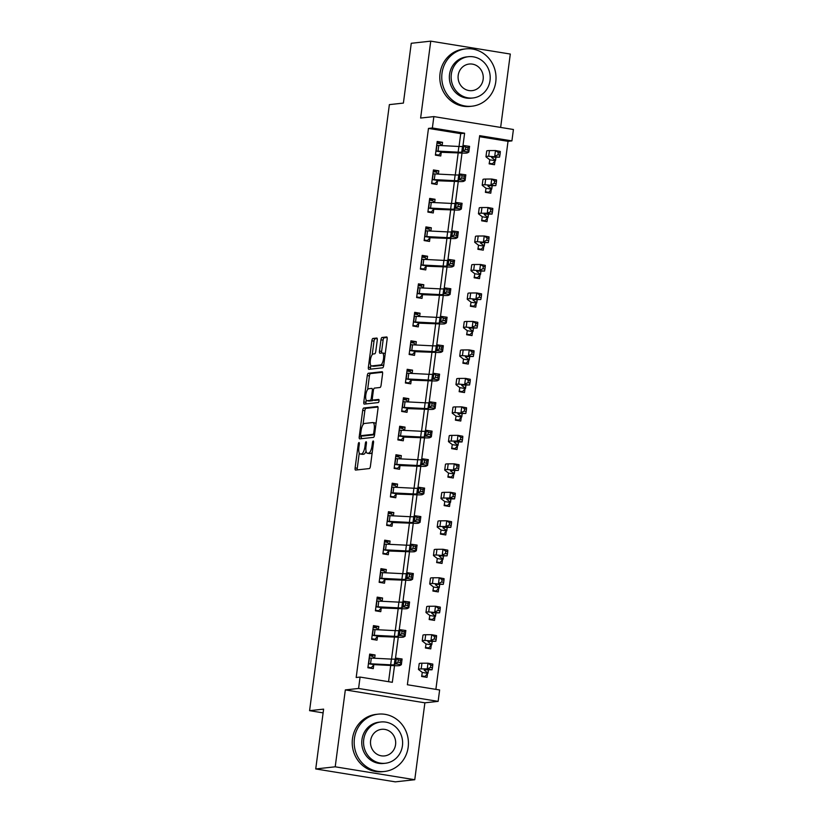 <?xml version="1.0" encoding="UTF-8"?>
<svg xmlns="http://www.w3.org/2000/svg" width="823" height="823" viewBox="0 0 823 823"><rect width="100%" height="100%" fill="white"/><g stroke="black" fill="none" stroke-linecap="round" stroke-linejoin="round"><path stroke-width="1.23" d="M358.993 442.537A1.584 0.525 -80.8 0 0 358.252 444.163L355.114 467.917A2.263 0.741 -80.8 0 0 355.526 470.077A2.263 0.741 -80.8 0 0 355.587 470.077L369.352 468.565A2.263 0.741 -80.8 0 0 370.412 466.25L373.539 442.486A1.584 0.525 -80.8 0 0 373.261 440.974A1.584 0.525 -80.8 0 0 373.21 440.974A1.584 0.525 -80.8 0 0 372.469 442.599L372.068 445.675A7.242 2.387 -80.8 0 1 368.673 453.103L367.531 453.226A7.242 2.387 -80.8 0 1 367.315 453.226A7.242 2.387 -80.8 0 1 366.029 446.333L366.43 443.268A1.584 0.525 -80.8 0 0 366.153 441.756A1.584 0.525 -80.8 0 0 366.101 441.756A1.584 0.525 -80.8 0 0 365.361 443.381L364.959 446.457A7.242 2.387 -80.8 0 1 361.564 453.885L360.423 454.008A7.242 2.387 -80.8 0 1 360.196 453.998A7.242 2.387 -80.8 0 1 358.91 447.115L359.322 444.039A1.584 0.525 -80.8 0 0 359.034 442.537A1.584 0.525 -80.8 0 0 358.993 442.537M377.253 340.197A2.263 0.741 -80.8 0 0 376.841 338.037A2.263 0.741 -80.8 0 0 376.78 338.037L372.912 338.459A2.263 0.741 -80.8 0 0 371.862 340.784L368.385 367.171A2.263 0.741 -80.8 0 0 368.786 369.321A2.263 0.741 -80.8 0 0 368.858 369.321L382.623 367.819A2.263 0.741 -80.8 0 0 383.683 365.494L387.149 339.107A2.263 0.741 -80.8 0 0 386.748 336.957A2.263 0.741 -80.8 0 0 386.687 336.957L382.016 337.471A2.263 0.741 -80.8 0 0 380.956 339.786L379.475 351.082A2.263 0.741 -80.8 0 0 379.876 353.232A2.263 0.741 -80.8 0 0 379.938 353.232L382.253 352.974A6.059 1.996 -80.8 0 1 382.438 352.985A6.059 1.996 -80.8 0 1 383.477 359.013A6.059 1.996 -80.8 0 1 380.679 364.939L371.615 365.937A6.059 1.996 -80.8 0 1 371.43 365.937A6.059 1.996 -80.8 0 1 370.401 359.908A6.059 1.996 -80.8 0 1 373.189 353.972L374.702 353.808A2.263 0.741 -80.8 0 0 375.761 351.483L377.253 340.197M459.028 146.484L460.726 133.645L428.474 128.409L432.363 127.987L433.865 116.599L513.418 129.499L511.916 140.887L479.665 135.661L407.375 684.746L439.626 689.972L438.134 701.371L358.581 688.46L360.073 677.072L392.324 682.308L394.515 665.673L374.115 664.634L371.235 667.731L367.963 667.206M315.734 768.949L335.208 766.81L414.761 779.72L395.287 781.85L315.734 768.949L323.604 709.138L309.582 710.671L389.372 104.624L403.393 103.091L411.263 43.28L430.748 41.15L420.625 118.049L433.865 116.599M414.761 779.72L424.884 702.821L345.331 689.911L335.208 766.81M345.331 689.911L358.581 688.46M428.474 128.409L356.184 677.504L360.073 677.072M363.756 408.013A2.263 0.741 -80.8 0 0 362.696 410.338L359.229 436.725A2.263 0.741 -80.8 0 0 359.63 438.875A2.263 0.741 -80.8 0 0 359.692 438.875L373.467 437.373A2.263 0.741 -80.8 0 0 374.527 435.048L377.994 408.661A2.263 0.741 -80.8 0 0 377.592 406.511A2.263 0.741 -80.8 0 0 377.531 406.511L363.756 408.013L365.906 408.362A2.263 0.741 -80.8 0 0 364.846 410.687L363.005 424.699M363.807 401.953L367.274 375.555A2.263 0.741 -80.8 0 1 368.334 373.241L382.109 371.729A2.263 0.741 -80.8 0 1 382.17 371.729A2.263 0.741 -80.8 0 1 382.572 373.879L381.09 385.174A2.263 0.741 -80.8 0 1 380.031 387.499L374.444 388.106A2.263 0.741 -80.8 0 0 373.385 390.431L372.397 397.921A2.263 0.741 -80.8 0 0 372.798 400.071A2.263 0.741 -80.8 0 0 372.87 400.071L378.683 399.433A1.584 0.525 -80.8 0 1 378.734 399.433A1.584 0.525 -80.8 0 1 379.002 401.017A1.584 0.525 -80.8 0 1 378.271 402.57L364.27 404.103A2.263 0.741 -80.8 0 1 364.208 404.103A2.263 0.741 -80.8 0 1 363.807 401.953L365.957 402.293L366.235 400.163M500.641 127.421L510.301 54.051L430.748 41.15M388.569 681.691L390.709 665.478M391.542 659.12L394.454 637.002M395.287 630.634L398.198 608.526M399.042 602.158L401.953 580.04M402.786 573.672L405.698 551.564M406.541 545.196L409.453 523.089M410.286 516.721L413.197 494.602M414.041 488.234L416.952 466.127M417.786 459.759L420.697 437.641M421.541 431.283L424.452 409.165M425.285 402.797L428.197 380.689M429.04 374.321L431.952 352.203M432.785 345.835L435.696 323.727M436.54 317.359L439.451 295.251M440.284 288.883L443.196 266.765M444.039 260.397L446.94 238.289M447.784 231.921L450.695 209.803M451.529 203.446L454.44 181.327M455.284 174.96L458.195 152.852M374.64 658.256L375.072 654.964L369.692 654.09L367.891 667.762L373.272 668.636L373.755 664.922M378.385 629.77L378.817 626.488L373.447 625.614L371.646 639.286L377.016 640.16L377.51 636.436L374.99 639.255L371.718 638.73M382.139 601.294L382.572 598.002L377.191 597.138L375.391 610.8L380.771 611.674L381.255 607.96L378.734 610.779L375.463 610.244M385.884 572.818L386.316 569.526L380.946 568.652L379.146 582.324L384.516 583.198L385.01 579.485L382.489 582.293L379.218 581.768M389.639 544.332L390.071 541.05L384.691 540.176L382.89 553.848L388.271 554.712L388.754 550.999L386.234 553.817L382.962 553.282M393.384 515.856L393.816 512.564L388.446 511.7L386.645 525.362L392.015 526.236L392.509 522.523L389.989 525.341L386.717 524.807M397.139 487.37L397.571 484.089L392.19 483.214L390.39 496.886L395.77 497.761L396.254 494.037L393.733 496.855L390.462 496.331M400.883 458.895L401.315 455.613L395.945 454.738L394.145 468.41L399.515 469.275L400.009 465.561L397.488 468.38L394.217 467.845M404.628 430.419L405.06 427.127L399.69 426.252L397.89 439.924L403.27 440.799L403.754 437.085L401.233 439.904L397.962 439.369M408.383 401.933L408.815 398.651L403.435 397.776L401.645 411.449L407.015 412.323L407.508 408.599L404.988 411.418L401.717 410.893M412.128 373.457L412.56 370.165L407.19 369.301L405.389 382.973L410.759 383.837L411.253 380.123L408.733 382.942L405.461 382.407M415.882 344.981L416.315 341.689L410.934 340.815L409.134 354.487L414.514 355.361L415.008 351.647L412.477 354.456L409.216 353.931M419.627 316.495L420.059 313.213L414.689 312.339L412.889 326.011L418.259 326.885L418.753 323.161L416.232 325.98L412.961 325.445M423.382 288.019L423.814 284.727L418.434 283.863L416.633 297.525L422.014 298.399L422.497 294.685L419.977 297.504L416.716 296.969M427.127 259.533L427.559 256.251L422.189 255.377L420.388 269.049L425.758 269.923L426.252 266.21L423.732 269.018L420.46 268.493M430.882 231.057L431.314 227.776L425.933 226.901L424.133 240.573L429.513 241.437L429.997 237.724L427.476 240.542L424.205 240.007M434.626 202.581L435.058 199.289L429.688 198.415L427.888 212.087L433.258 212.962L433.752 209.248L431.231 212.067L427.96 211.532M438.381 174.095L438.813 170.814L433.433 169.939L431.633 183.611L437.013 184.486L437.497 180.762L434.976 183.58L431.705 183.056M442.126 145.62L442.558 142.338L437.188 141.463L435.388 155.136L440.758 156L441.251 152.286L438.731 155.105L435.46 154.57M435.871 689.365L508.028 141.319L479.531 136.7M422.312 672.453L427.754 673.337A8.076 0.689 -172.5 0 0 428.022 673.204A8.076 0.689 -172.5 0 0 427.95 673.091L424.287 670.261A11.532 0.988 7.5 0 1 424.184 670.097A11.532 0.988 7.5 0 1 426.005 669.809L432.054 669.788L427.24 668.883L421.191 668.914A17.304 1.481 -172.5 0 0 418.465 669.346A17.304 1.481 -172.5 0 0 418.619 669.583L422.292 672.422L421.643 676.485L427.024 677.36L427.507 673.636L424.987 676.455L422.888 676.681M425.83 663.204L423.392 663.215M426.057 643.977L431.499 644.862A8.076 0.689 -172.5 0 0 431.777 644.718A8.076 0.689 -172.5 0 0 431.705 644.615L428.042 641.786A11.532 0.988 7.5 0 1 427.939 641.621A11.532 0.988 7.5 0 1 429.75 641.333L435.799 641.302L424.946 640.438A17.304 1.481 -172.5 0 0 422.22 640.87A17.304 1.481 -172.5 0 0 422.374 641.107L426.057 643.977L425.398 647.999L430.768 648.874L431.262 645.16L428.742 647.979L426.643 648.205M429.585 634.718L427.147 634.728M429.812 615.491L435.244 616.376A8.076 0.689 -172.5 0 0 435.521 616.242A8.076 0.689 -172.5 0 0 435.449 616.129L431.787 613.3A11.532 0.988 7.5 0 1 431.684 613.145A11.532 0.988 7.5 0 1 433.505 612.857L439.554 612.826L428.69 611.952A17.304 1.481 -172.5 0 0 425.964 612.394A17.304 1.481 -172.5 0 0 426.119 612.631L429.812 615.491L429.143 619.524L434.523 620.398L435.007 616.684L432.486 619.493L430.388 619.729M433.33 606.242L430.892 606.253M433.556 587.005L438.998 587.9A8.076 0.689 -172.5 0 0 439.276 587.766A8.076 0.689 -172.5 0 0 439.204 587.653L435.542 584.824A11.532 0.988 7.5 0 1 435.439 584.659A11.532 0.988 7.5 0 1 437.25 584.371L443.299 584.34L432.445 583.476A17.304 1.481 -172.5 0 0 429.719 583.908A17.304 1.481 -172.5 0 0 429.873 584.145L433.556 587.005L432.898 591.048L438.268 591.912L438.762 588.198L436.241 591.017L434.143 591.243M437.085 577.767L434.647 577.777M437.301 558.539L442.743 559.424A8.076 0.689 -172.5 0 0 443.021 559.28A8.076 0.689 -172.5 0 0 442.949 559.167L439.287 556.338A11.532 0.988 7.5 0 1 439.184 556.183A11.532 0.988 7.5 0 1 441.005 555.895L447.054 555.864L436.19 555A17.304 1.481 -172.5 0 0 433.464 555.432A17.304 1.481 -172.5 0 0 433.618 555.669L437.311 558.529L436.643 562.562L442.023 563.436L442.507 559.722L439.986 562.541L437.887 562.767M440.83 549.28L438.392 549.291M441.056 530.053L446.498 530.938A8.076 0.689 -172.5 0 0 446.776 530.804A8.076 0.689 -172.5 0 0 446.704 530.691L443.031 527.862A11.532 0.988 7.5 0 1 442.928 527.708A11.532 0.988 7.5 0 1 444.749 527.409L450.798 527.389L445.994 526.483L439.945 526.514A17.304 1.481 -172.5 0 0 437.219 526.946A17.304 1.481 -172.5 0 0 437.373 527.193L441.056 530.053L440.398 534.086L445.768 534.96L446.261 531.236L443.741 534.055L441.642 534.292M444.574 520.805L442.146 520.815M444.801 501.567L450.243 502.462A8.076 0.689 -172.5 0 0 450.52 502.328A8.076 0.689 -172.5 0 0 450.448 502.215L446.786 499.386A11.532 0.988 7.5 0 1 446.683 499.222A11.532 0.988 7.5 0 1 448.504 498.933L454.553 498.903L449.739 498.008L443.69 498.038A17.304 1.481 -172.5 0 0 440.963 498.471A17.304 1.481 -172.5 0 0 441.118 498.707L444.801 501.567L444.142 505.61L449.523 506.474L450.006 502.76L447.486 505.579L445.387 505.806M448.329 492.319L445.891 492.329M448.556 473.102L453.998 473.986A8.076 0.689 -172.5 0 0 454.275 473.842A8.076 0.689 -172.5 0 0 454.203 473.729L450.531 470.9A11.532 0.988 7.5 0 1 450.428 470.746A11.532 0.988 7.5 0 1 452.249 470.458L458.298 470.427L447.445 469.552A17.304 1.481 -172.5 0 0 444.718 469.995A17.304 1.481 -172.5 0 0 444.873 470.231L448.556 473.102L447.897 477.124L453.267 477.998L453.761 474.285L451.241 477.093L449.142 477.33M452.074 463.843L449.636 463.853M452.3 444.615L457.742 445.5A8.076 0.689 -172.5 0 0 458.02 445.366A8.076 0.689 -172.5 0 0 457.948 445.253L454.286 442.424A11.532 0.988 7.5 0 1 454.183 442.27A11.532 0.988 7.5 0 1 456.004 441.972L462.042 441.951L457.238 441.046L451.189 441.077A17.304 1.481 -172.5 0 0 448.463 441.509A17.304 1.481 -172.5 0 0 448.617 441.745L452.3 444.615L451.642 448.648L457.022 449.523L457.506 445.799L454.985 448.617L452.887 448.844M455.829 435.367L453.391 435.377M456.055 416.129L461.497 417.024A8.076 0.689 -172.5 0 0 461.775 416.88A8.076 0.689 -172.5 0 0 461.703 416.777L458.03 413.948A11.532 0.988 7.5 0 1 457.927 413.784A11.532 0.988 7.5 0 1 459.748 413.496L465.797 413.465L454.944 412.601A17.304 1.481 -172.5 0 0 452.218 413.033A17.304 1.481 -172.5 0 0 452.372 413.269L456.055 416.129L455.397 420.162L460.767 421.037L461.261 417.323L458.74 420.142L456.631 420.368M459.573 406.881L457.135 406.891M459.8 387.664L465.242 388.538A8.076 0.689 -172.5 0 0 465.52 388.405A8.076 0.689 -172.5 0 0 465.448 388.291L461.785 385.462A11.532 0.988 7.5 0 1 461.682 385.308A11.532 0.988 7.5 0 1 463.493 385.02L469.542 384.989L458.689 384.115A17.304 1.481 -172.5 0 0 455.963 384.557A17.304 1.481 -172.5 0 0 456.117 384.794L459.8 387.664L459.141 391.686L464.511 392.561L465.005 388.847L462.485 391.655L460.386 391.892M463.328 378.405L460.89 378.415M463.555 359.178L468.997 360.062A8.076 0.689 -172.5 0 0 469.264 359.929A8.076 0.689 -172.5 0 0 469.192 359.816L465.53 356.987A11.532 0.988 7.5 0 1 465.427 356.822A11.532 0.988 7.5 0 1 467.248 356.534L473.297 356.503L462.444 355.639A17.304 1.481 -172.5 0 0 459.707 356.071A17.304 1.481 -172.5 0 0 459.872 356.308L463.555 359.178L462.886 363.21L468.266 364.085L468.76 360.361L466.23 363.18L464.131 363.406M467.073 349.929L464.635 349.94M467.299 330.692L472.741 331.587A8.076 0.689 -172.5 0 0 473.019 331.443A8.076 0.689 -172.5 0 0 472.947 331.34L469.285 328.5A11.532 0.988 7.5 0 1 469.182 328.346A11.532 0.988 7.5 0 1 470.993 328.058L477.042 328.027L466.188 327.163A17.304 1.481 -172.5 0 0 463.462 327.595A17.304 1.481 -172.5 0 0 463.616 327.832L467.299 330.692L466.641 334.724L472.011 335.599L472.505 331.885L469.984 334.704L467.886 334.93M470.828 321.443L468.39 321.454M471.044 302.226L476.496 303.101A8.076 0.689 -172.5 0 0 476.764 302.967A8.076 0.689 -172.5 0 0 476.692 302.854L473.03 300.025A11.532 0.988 7.5 0 1 472.927 299.87A11.532 0.988 7.5 0 1 474.748 299.572L480.797 299.551L469.933 298.677A17.304 1.481 -172.5 0 0 467.207 299.119A17.304 1.481 -172.5 0 0 467.361 299.356L471.054 302.216L470.386 306.249L475.766 307.123L476.25 303.399L473.729 306.218L471.63 306.454M474.573 292.967L472.135 292.978M474.799 273.73L480.241 274.625A8.076 0.689 -172.5 0 0 480.519 274.491A8.076 0.689 -172.5 0 0 480.447 274.378L476.784 271.549A11.532 0.988 7.5 0 1 476.682 271.384A11.532 0.988 7.5 0 1 478.492 271.096L484.541 271.065L473.688 270.201A17.304 1.481 -172.5 0 0 470.962 270.633A17.304 1.481 -172.5 0 0 471.116 270.87L474.799 273.73L474.141 277.773L479.511 278.637L480.004 274.923L477.484 277.742L475.385 277.968M478.328 264.481L475.889 264.502M478.544 245.264L483.986 246.149A8.076 0.689 -172.5 0 0 484.263 246.005A8.076 0.689 -172.5 0 0 484.191 245.892L480.529 243.063A11.532 0.988 7.5 0 1 480.426 242.908A11.532 0.988 7.5 0 1 482.247 242.62L488.296 242.59L477.433 241.715A17.304 1.481 -172.5 0 0 474.706 242.157A17.304 1.481 -172.5 0 0 474.861 242.394L478.554 245.254L477.885 249.287L483.266 250.161L483.749 246.447L481.229 249.266L479.13 249.492M482.072 236.006L479.634 236.016M482.299 216.778L487.741 217.663A8.076 0.689 -172.5 0 0 488.018 217.529A8.076 0.689 -172.5 0 0 487.946 217.416L484.284 214.587A11.532 0.988 7.5 0 1 484.181 214.433A11.532 0.988 7.5 0 1 485.992 214.134L492.041 214.114L487.237 213.208L481.188 213.239A17.304 1.481 -172.5 0 0 478.461 213.671A17.304 1.481 -172.5 0 0 478.616 213.918L482.278 216.747L481.64 220.811L487.01 221.685L487.504 217.961L484.984 220.78L482.885 221.017M485.827 207.53L483.389 207.54M486.054 188.292L491.485 189.187A8.076 0.689 -172.5 0 0 491.763 189.043A8.076 0.689 -172.5 0 0 491.691 188.94L488.029 186.111A11.532 0.988 7.5 0 1 487.926 185.947A11.532 0.988 7.5 0 1 489.747 185.659L495.796 185.628L484.932 184.763A17.304 1.481 -172.5 0 0 482.206 185.196A17.304 1.481 -172.5 0 0 482.36 185.432L486.054 188.292L485.385 192.335L490.765 193.199L491.249 189.485L488.728 192.304L486.63 192.531M489.572 179.044L487.134 179.054M489.798 159.816L495.24 160.701A8.076 0.689 -172.5 0 0 495.518 160.567A8.076 0.689 -172.5 0 0 495.446 160.454L491.773 157.625A11.532 0.988 7.5 0 1 491.67 157.471A11.532 0.988 7.5 0 1 493.491 157.183L499.54 157.152L488.687 156.277A17.304 1.481 -172.5 0 0 485.961 156.72A17.304 1.481 -172.5 0 0 486.115 156.956L489.798 159.816L489.14 163.849L494.51 164.723L495.004 161.01L492.483 163.818L490.385 164.055M493.327 150.568L490.889 150.578M309.582 710.671L323.11 712.872M508.028 141.319L511.916 140.887M424.884 702.821L438.134 701.371M462.917 146.113L464.614 133.213L432.363 127.987M395.431 658.75L398.27 637.197L377.51 636.436M399.176 630.274L402.015 608.722L381.255 607.96M402.931 601.788L405.77 580.236M406.675 573.312L409.515 551.76L388.754 550.999M410.43 544.826L413.269 523.274L392.509 522.523M414.175 516.35L417.014 494.798L396.254 494.037M417.93 487.874L420.769 466.322L400.009 465.561M421.674 459.388L424.514 437.836L403.754 437.085M425.429 430.913L428.258 409.36L407.508 408.599M429.174 402.437L432.013 380.884L411.253 380.123M432.929 373.951L435.758 352.398L415.008 351.647M436.674 345.475L439.513 323.923L418.753 323.161M440.418 316.989L443.258 295.436L422.497 294.685M444.173 288.513L447.012 266.961L426.252 266.21M447.918 260.037L450.757 238.485L429.997 237.724M451.673 231.551L454.512 209.999L433.752 209.248M455.417 203.075L458.257 181.523L437.497 180.762M459.172 174.599L462.012 153.047L441.251 152.286M460.726 133.645L464.614 133.213M375.072 654.964L369.496 655.571M378.817 626.488L373.251 627.095M382.572 598.002L376.996 598.619M386.316 569.526L380.751 570.133M390.071 541.05L384.495 541.657M393.816 512.564L388.25 513.182M397.571 484.089L391.995 484.696M401.315 455.613L395.75 456.22M405.06 427.127L399.494 427.744M408.815 398.651L403.239 399.258M412.56 370.165L406.994 370.782M416.315 341.689L410.739 342.296M420.059 313.213L414.494 313.82M423.814 284.727L418.238 285.344M427.559 256.251L421.993 256.858M431.314 227.776L425.738 228.383M435.058 199.289L429.493 199.907M438.813 170.814L433.237 171.421M442.558 142.338L436.992 142.945M362.141 454.286A7.242 2.387 -80.8 0 0 362.346 454.347A7.242 2.387 -80.8 0 0 362.573 454.358L360.423 454.008M366.04 451.169A7.242 2.387 -80.8 0 1 363.715 454.224L362.573 454.358M369.26 453.504A7.242 2.387 -80.8 0 0 369.465 453.566A7.242 2.387 -80.8 0 0 369.681 453.576L367.531 453.226M372.263 452.239A7.242 2.387 -80.8 0 1 370.823 453.452L369.681 453.576M359.27 453.072L357.264 468.266A2.263 0.741 -80.8 0 0 357.295 469.882M377.963 407.046L365.906 408.362M361.554 435.758L361.379 437.075A2.263 0.741 -80.8 0 0 361.41 438.69M360.618 434.143A1.584 0.525 -80.8 0 0 360.906 435.655A1.584 0.525 -80.8 0 0 360.947 435.655L373.035 434.328A1.584 0.525 -80.8 0 0 373.776 432.703L374.198 429.462A7.242 2.387 -80.8 0 0 372.912 422.58A7.242 2.387 -80.8 0 0 372.696 422.569L364.435 423.475A7.242 2.387 -80.8 0 0 361.05 430.902L360.618 434.143M363.005 435.984A1.584 0.525 -80.8 0 0 363.056 436.005A1.584 0.525 -80.8 0 0 363.097 436.005L360.947 435.655M374.558 434.75L363.097 436.005M375.998 423.855A7.242 2.387 -80.8 0 0 375.062 422.929L372.912 422.58M367.644 389.495L369.424 375.905L367.274 375.555M382.541 372.263L370.484 373.591A2.263 0.741 -80.8 0 0 369.424 375.905M374.887 400.4A2.263 0.741 -80.8 0 0 374.949 400.42A2.263 0.741 -80.8 0 0 375.021 400.42L379.022 399.988M368.653 388.744A6.059 1.996 -80.8 0 0 365.854 394.68A6.059 1.996 -80.8 0 0 366.893 400.708A6.059 1.996 -80.8 0 0 367.079 400.708L370.268 400.359A2.263 0.741 -80.8 0 0 371.327 398.034L372.315 390.544A2.263 0.741 -80.8 0 0 371.914 388.394A2.263 0.741 -80.8 0 0 371.842 388.394L368.653 388.744M368.869 400.996A6.059 1.996 -80.8 0 0 369.043 401.048A6.059 1.996 -80.8 0 0 369.229 401.058L367.079 400.708M372.994 400.101A2.263 0.741 -80.8 0 1 372.418 400.708L369.229 401.058M365.957 402.293A2.263 0.741 -80.8 0 0 365.988 403.918M373.416 366.225A6.059 1.996 -80.8 0 0 373.58 366.286A6.059 1.996 -80.8 0 0 373.765 366.286L371.615 365.937M383.796 364.599A6.059 1.996 -80.8 0 1 382.829 365.289L373.765 366.286M385.215 353.828A6.059 1.996 -80.8 0 0 384.588 353.334A6.059 1.996 -80.8 0 0 384.403 353.324M387.119 337.492L384.166 337.811A2.263 0.741 -80.8 0 0 383.106 340.136L381.625 351.431A2.263 0.741 -80.8 0 0 381.656 353.046M370.803 365.443L370.535 367.521A2.263 0.741 -80.8 0 0 370.566 369.136M377.222 338.572L375.062 338.809A2.263 0.741 -80.8 0 0 374.012 341.134L372.222 354.662M421.726 675.93L424.987 676.455M430.522 667.443L432.445 667.803L432.744 665.519L430.82 665.159L430.522 667.443L427.24 668.883L427.991 663.194L421.942 663.215A17.304 1.481 -172.5 0 0 419.216 663.657L418.465 669.346M430.82 665.159L427.991 663.194L432.805 664.089L432.744 665.519M432.445 667.803L432.054 669.788M374.228 658.235L372.737 656.343L369.465 655.818M369.136 667.967L371.235 667.731M371.296 658.081L370.545 663.78A8.076 0.689 7.5 0 0 368.673 663.76L369.424 658.061A8.076 0.689 7.5 0 1 371.296 658.081L391.409 659.11A11.532 0.988 -172.5 0 0 395.04 658.976L396.419 658.184L402.087 658.986L401.346 664.686L399.968 665.468A17.304 1.481 7.5 0 1 394.515 665.673M370.545 663.78L390.658 664.809A11.532 0.988 -172.5 0 0 394.289 664.665L395.668 663.883L396.419 658.184L398.26 659.923L397.962 662.206L400.235 662.525L400.534 660.252L398.26 659.923M368.673 663.76L374.115 664.634M400.235 662.525L401.346 664.686L395.668 663.883L397.962 662.206M400.534 660.252L402.087 658.986M425.47 647.444L428.742 647.979M434.266 638.957L436.19 639.317L436.488 637.043L434.565 636.683L434.266 638.957L430.995 640.407L431.746 634.708L425.697 634.739A17.304 1.481 -172.5 0 0 422.971 635.171L422.22 640.87M434.565 636.683L431.746 634.708L436.55 635.613L436.488 637.043M436.19 639.317L435.799 641.302M429.215 618.968L432.486 619.493M438.021 610.481L439.945 610.841L440.243 608.557L438.32 608.197L438.021 610.481L434.739 611.931L435.49 606.232L429.441 606.263A17.304 1.481 -172.5 0 0 426.715 606.695L425.964 612.394M438.32 608.197L435.49 606.232L440.305 607.127L440.243 608.557M439.945 610.841L439.554 612.826M432.97 590.482L436.241 591.017M441.766 582.005L443.69 582.355L443.988 580.081L442.064 579.721L441.766 582.005L438.494 583.445L439.245 577.756L433.196 577.777A17.304 1.481 -172.5 0 0 430.47 578.219L429.719 583.908M442.064 579.721L439.245 577.756L444.05 578.651L443.988 580.081M443.69 582.355L443.299 584.34M377.973 629.749L376.492 627.867L373.22 627.332M372.891 639.481L374.99 639.255M375.041 629.605L374.29 635.294A8.076 0.689 7.5 0 0 372.428 635.274L373.179 629.585A8.076 0.689 7.5 0 1 375.041 629.605L395.153 630.634A11.532 0.988 -172.5 0 0 398.785 630.49L400.163 629.708L405.842 630.511L405.091 636.2L403.712 636.992A17.304 1.481 7.5 0 1 398.26 637.197M374.29 635.294L394.402 636.323A11.532 0.988 -172.5 0 0 398.044 636.189L399.412 635.397L400.163 629.708L402.015 631.447L401.706 633.72L403.98 634.049L404.278 631.766L402.015 631.447M372.428 635.274L377.87 636.158M403.98 634.049L405.091 636.2L399.412 635.397L401.706 633.72M404.278 631.766L405.842 630.511M381.728 601.274L380.236 599.381L376.965 598.856M376.636 611.005L378.734 610.779M378.796 601.119L378.045 606.818A8.076 0.689 7.5 0 0 376.173 606.798L376.924 601.099A8.076 0.689 7.5 0 1 378.796 601.119L398.908 602.148A11.532 0.988 -172.5 0 0 402.54 602.014L403.918 601.222L409.587 602.025L408.836 607.724L407.457 608.506A17.304 1.481 7.5 0 1 402.015 608.722M378.045 606.818L398.157 607.847A11.532 0.988 -172.5 0 0 401.789 607.703L403.167 606.921L403.918 601.222L405.76 602.971L405.461 605.244L407.724 605.563L408.033 603.29L405.76 602.971M376.173 606.798L381.615 607.683M407.724 605.563L408.836 607.724L403.167 606.921L405.461 605.244M408.033 603.29L409.587 602.025M385.473 572.787L383.991 570.905L380.72 570.37M380.391 582.53L382.489 582.293M382.541 572.643L381.79 578.343A8.076 0.689 7.5 0 0 379.928 578.322L380.668 572.623A8.076 0.689 7.5 0 1 382.541 572.643L402.653 573.672A11.532 0.988 -172.5 0 0 406.284 573.528L407.663 572.746L413.341 573.549L412.59 579.248L411.212 580.03A17.304 1.481 7.5 0 1 405.76 580.236L385.01 579.485M381.79 578.343L401.902 579.361A11.532 0.988 -172.5 0 0 405.533 579.227L406.912 578.446L407.663 572.746L409.515 574.485L409.206 576.769L411.479 577.088L411.778 574.804L409.515 574.485M379.928 578.322L385.37 579.197M411.479 577.088L412.59 579.248L406.912 578.446L409.206 576.769M411.778 574.804L413.341 573.549M436.715 562.006L439.986 562.541M445.521 553.519L447.445 553.879L447.743 551.605L445.819 551.245L445.521 553.519L442.239 554.969L442.99 549.27L436.941 549.301A17.304 1.481 -172.5 0 0 434.215 549.733L433.464 555.432M445.819 551.245L442.99 549.27L447.805 550.165L447.743 551.605M447.445 553.879L447.054 555.864M389.228 544.312L387.736 542.429L384.464 541.894M384.135 554.044L386.234 553.817M386.296 544.168L385.545 549.857A8.076 0.689 7.5 0 0 383.672 549.836L384.423 544.137A8.076 0.689 7.5 0 1 386.296 544.168L406.408 545.186A11.532 0.988 -172.5 0 0 410.039 545.052L411.418 544.27L417.086 545.073L416.335 550.762L414.957 551.554A17.304 1.481 7.5 0 1 409.515 551.76M385.545 549.857L405.657 550.885A11.532 0.988 -172.5 0 0 409.288 550.752L410.667 549.959L411.418 544.27L413.259 546.009L412.961 548.283L415.224 548.612L415.533 546.328L413.259 546.009M383.672 549.836L389.114 550.721M415.224 548.612L416.335 550.762L410.667 549.959L412.961 548.283M415.533 546.328L417.086 545.073M354.425 738.457A28.836 27.118 83.7 0 0 384.434 771.48A28.836 27.118 83.7 0 0 408.177 747.181A28.836 27.118 83.7 0 0 378.158 714.158A28.836 27.118 83.7 0 0 354.425 738.457M378.158 714.158L376.214 714.374A28.836 27.118 83.7 0 0 352.47 738.673A28.836 27.118 83.7 0 0 382.489 771.696L384.434 771.48M385.349 763.26L383.559 763.456A20.76 19.526 -96.3 0 1 361.945 739.682A20.76 19.526 -96.3 0 1 379.033 722.183L380.833 721.987A20.76 19.526 83.7 0 0 363.735 739.486A20.76 19.526 83.7 0 0 385.349 763.26A20.76 19.526 83.7 0 0 402.437 745.761A20.76 19.526 83.7 0 0 380.833 721.987M395.565 744.64A13.374 12.582 83.7 0 0 381.635 729.322A13.374 12.582 83.7 0 0 370.617 740.597A13.374 12.582 83.7 0 0 384.547 755.915A13.374 12.582 83.7 0 0 395.565 744.64M442.013 73.175A28.836 27.118 83.7 0 0 472.021 106.198A28.836 27.118 83.7 0 0 495.765 81.899A28.836 27.118 83.7 0 0 465.746 48.876A28.836 27.118 83.7 0 0 442.013 73.175M465.746 48.876L463.791 49.092A28.836 27.118 83.7 0 0 440.058 73.391A28.836 27.118 83.7 0 0 470.077 106.404L472.021 106.198M472.937 97.978L471.147 98.174A20.76 19.526 -96.3 0 1 449.533 74.399A20.76 19.526 -96.3 0 1 466.62 56.9L468.41 56.705A20.76 19.526 83.7 0 0 451.323 74.204A20.76 19.526 83.7 0 0 472.937 97.978A20.76 19.526 83.7 0 0 490.024 80.479A20.76 19.526 83.7 0 0 468.41 56.705M483.142 79.358A13.374 12.582 83.7 0 0 469.223 64.04A13.374 12.582 83.7 0 0 458.205 75.315A13.374 12.582 83.7 0 0 472.135 90.633A13.374 12.582 83.7 0 0 483.142 79.358M440.47 533.53L443.741 534.055M449.265 525.043L451.189 525.403L451.488 523.119L449.564 522.759L449.265 525.043L445.994 526.483L446.745 520.794L440.696 520.825A17.304 1.481 -172.5 0 0 437.97 521.257L437.219 526.946M449.564 522.759L446.745 520.794L451.549 521.689L451.488 523.119M451.189 525.403L450.798 527.389M444.214 505.044L447.486 505.579M453.02 496.557L454.944 496.917L455.242 494.644L453.319 494.284L453.02 496.557L449.739 498.008L450.49 492.308L444.441 492.339A17.304 1.481 -172.5 0 0 441.714 492.771L440.963 498.471M453.319 494.284L450.49 492.308L455.294 493.214L455.242 494.644M454.944 496.917L454.553 498.903M447.969 476.568L451.241 477.093M456.765 468.081L458.689 468.441L458.987 466.157L457.063 465.808L456.765 468.081L453.494 469.532L454.245 463.833L448.196 463.863A17.304 1.481 -172.5 0 0 445.469 464.295L444.718 469.995M457.063 465.808L454.245 463.833L459.049 464.728L458.987 466.157M458.689 468.441L458.298 470.427M451.714 448.093L454.985 448.617M460.52 439.605L462.444 439.966L462.742 437.682L460.818 437.322L460.52 439.605L457.238 441.046L457.989 435.357L451.94 435.377A17.304 1.481 -172.5 0 0 449.214 435.82L448.463 441.509M460.818 437.322L457.989 435.357L462.793 436.252L462.742 437.682M462.444 439.966L462.042 441.951M455.469 419.607L458.74 420.142M464.265 411.119L466.188 411.479L466.487 409.206L464.563 408.846L464.265 411.119L460.993 412.57L461.734 406.871L455.685 406.901A17.304 1.481 -172.5 0 0 452.959 407.334L452.218 413.033M464.563 408.846L461.734 406.871L466.548 407.776L466.487 409.206M466.188 411.479L465.797 413.465M392.972 515.836L391.481 513.943L388.219 513.418M387.89 525.568L389.989 525.341M390.04 515.682L389.289 521.381A8.076 0.689 7.5 0 0 387.427 521.36L388.168 515.661A8.076 0.689 7.5 0 1 390.04 515.682L410.152 516.71A11.532 0.988 -172.5 0 0 413.784 516.577L415.162 515.784L420.841 516.587L420.09 522.286L418.712 523.068A17.304 1.481 7.5 0 1 413.259 523.274M389.289 521.381L409.401 522.41A11.532 0.988 -172.5 0 0 413.033 522.266L414.411 521.484L415.162 515.784L417.004 517.523L416.705 519.807L418.979 520.126L419.277 517.852L417.004 517.523M387.427 521.36L392.869 522.245M418.979 520.126L420.09 522.286L414.411 521.484L416.705 519.807M419.277 517.852L420.841 516.587M396.717 487.35L395.235 485.467L391.964 484.932M391.635 497.092L393.733 496.855M393.795 487.206L393.044 492.895A8.076 0.689 7.5 0 0 391.172 492.874L391.923 487.185A8.076 0.689 7.5 0 1 393.795 487.206L413.907 488.234A11.532 0.988 -172.5 0 0 417.539 488.09L418.917 487.309L424.586 488.111L423.835 493.81L422.456 494.592A17.304 1.481 7.5 0 1 417.014 494.798M393.044 492.895L413.156 493.923A11.532 0.988 -172.5 0 0 416.788 493.79L418.166 493.008L418.917 487.309L420.759 489.047L420.46 491.331L422.724 491.65L423.022 489.366L420.759 489.047M391.172 492.874L396.614 493.759M422.724 491.65L423.835 493.81L418.166 493.008L420.46 491.331M423.022 489.366L424.586 488.111M400.472 458.874L398.98 456.991L395.719 456.456M395.39 468.606L397.488 468.38M397.54 458.72L396.789 464.419A8.076 0.689 7.5 0 0 394.917 464.398L395.668 458.699A8.076 0.689 7.5 0 1 397.54 458.72L417.652 459.748A11.532 0.988 -172.5 0 0 421.283 459.615L422.662 458.833L428.341 459.635L427.59 465.324L426.211 466.116A17.304 1.481 7.5 0 1 420.759 466.322M396.789 464.419L416.901 465.448A11.532 0.988 -172.5 0 0 420.532 465.314L421.911 464.522L422.662 458.833L424.503 460.571L424.205 462.845L426.479 463.164L426.777 460.89L424.503 460.571M394.917 464.398L400.369 465.283M426.479 463.164L427.59 465.324L421.911 464.522L424.205 462.845M426.777 460.89L428.341 459.635M404.216 430.398L402.735 428.505L399.464 427.981M399.134 440.13L401.233 439.904M401.285 430.244L400.544 435.943A8.076 0.689 7.5 0 0 398.671 435.923L399.422 430.223A8.076 0.689 7.5 0 1 401.285 430.244L421.407 431.273A11.532 0.988 -172.5 0 0 425.038 431.139L426.417 430.347L432.085 431.149L431.334 436.848L429.956 437.63A17.304 1.481 7.5 0 1 424.514 437.836M400.544 435.943L420.656 436.972A11.532 0.988 -172.5 0 0 424.287 436.828L425.666 436.046L426.417 430.347L428.258 432.085L427.96 434.369L430.223 434.688L430.522 432.414L428.258 432.085M398.671 435.923L404.114 436.797M430.223 434.688L431.334 436.848L425.666 436.046L427.96 434.369M430.522 432.414L432.085 431.149M407.971 401.912L406.48 400.029L403.208 399.494M402.879 411.654L404.988 411.418M405.039 401.768L404.288 407.457A8.076 0.689 7.5 0 0 402.416 407.436L403.167 401.747A8.076 0.689 7.5 0 1 405.039 401.768L425.152 402.797A11.532 0.988 -172.5 0 0 428.783 402.653L430.162 401.871L435.84 402.673L435.089 408.373L433.711 409.154A17.304 1.481 7.5 0 1 428.258 409.36M404.288 407.457L424.401 408.486A11.532 0.988 -172.5 0 0 428.032 408.352L429.411 407.56L430.162 401.871L432.003 403.609L431.705 405.883L433.978 406.212L434.277 403.928L432.003 403.609M402.416 407.436L407.869 408.321M433.978 406.212L435.089 408.373L429.411 407.56L431.705 405.883M434.277 403.928L435.84 402.673M459.213 391.131L462.485 391.655M468.009 382.644L469.933 383.004L470.242 380.72L468.318 380.36L468.009 382.644L464.738 384.094L465.489 378.395L459.44 378.426A17.304 1.481 -172.5 0 0 456.714 378.858L455.963 384.557M468.318 380.36L465.489 378.395L470.293 379.29L470.242 380.72M469.933 383.004L469.542 384.989M411.716 373.436L410.235 371.543L406.963 371.019M406.634 383.168L408.733 382.942M408.784 373.282L408.043 378.981A8.076 0.689 7.5 0 0 406.171 378.961L406.922 373.261A8.076 0.689 7.5 0 1 408.784 373.282L428.906 374.311A11.532 0.988 -172.5 0 0 432.538 374.177L433.916 373.385L439.585 374.187L438.834 379.887L437.455 380.679A17.304 1.481 7.5 0 1 432.013 380.884M408.043 378.981L428.155 380.01A11.532 0.988 -172.5 0 0 431.787 379.876L433.165 379.084L433.916 373.385L435.758 375.134L435.46 377.407L437.723 377.726L438.021 375.453L435.758 375.134M406.171 378.961L411.613 379.845M437.723 377.726L438.834 379.887L433.165 379.084L435.46 377.407M438.021 375.453L439.585 374.187M462.968 362.645L466.23 363.18M471.764 354.168L473.688 354.518L473.986 352.244L472.063 351.884L471.764 354.168L468.482 355.608L469.233 349.919L463.184 349.94A17.304 1.481 -172.5 0 0 460.458 350.382L459.707 356.071M472.063 351.884L469.233 349.919L474.048 350.814L473.986 352.244M473.688 354.518L473.297 356.503M415.471 344.96L413.979 343.068L410.708 342.533M410.379 354.692L412.477 354.456M412.539 344.806L411.788 350.505A8.076 0.689 7.5 0 0 409.916 350.485L410.667 344.786A8.076 0.689 7.5 0 1 412.539 344.806L432.651 345.835A11.532 0.988 -172.5 0 0 436.283 345.691L437.661 344.909L443.34 345.711L442.589 351.411L441.21 352.193A17.304 1.481 7.5 0 1 435.758 352.398M411.788 350.505L431.9 351.534A11.532 0.988 -172.5 0 0 435.532 351.39L436.91 350.608L437.661 344.909L439.503 346.648L439.204 348.931L441.478 349.25L441.776 346.967L439.503 346.648M409.916 350.485L415.358 351.359M441.478 349.25L442.589 351.411L436.91 350.608L439.204 348.931M441.776 346.967L443.34 345.711M466.713 334.169L469.984 334.704M475.509 325.682L477.433 326.042L477.741 323.768L475.817 323.408L475.509 325.682L472.237 327.132L472.988 321.433L466.939 321.464A17.304 1.481 -172.5 0 0 464.213 321.896L463.462 327.595M475.817 323.408L472.988 321.433L477.793 322.328L477.741 323.768M477.433 326.042L477.042 328.027M419.216 316.474L417.734 314.592L414.463 314.057M414.134 326.206L416.232 325.98M416.284 316.33L415.533 322.019A8.076 0.689 7.5 0 0 413.671 321.999L414.422 316.31A8.076 0.689 7.5 0 1 416.284 316.33L436.396 317.349A11.532 0.988 -172.5 0 0 440.038 317.215L441.406 316.433L447.084 317.236L446.333 322.925L444.955 323.717A17.304 1.481 7.5 0 1 439.513 323.923M415.533 322.019L435.655 323.048A11.532 0.988 -172.5 0 0 439.287 322.914L440.665 322.122L441.406 316.433L443.258 318.172L442.959 320.445L445.222 320.775L445.521 318.491L443.258 318.172M413.671 321.999L419.113 322.883M445.222 320.775L446.333 322.925L440.665 322.122L442.959 320.445M445.521 318.491L447.084 317.236M470.468 305.693L473.729 306.218M479.264 297.206L481.188 297.566L481.486 295.282L479.562 294.922L479.264 297.206L475.982 298.656L476.733 292.957L470.684 292.988A17.304 1.481 -172.5 0 0 467.958 293.42L467.207 299.119M479.562 294.922L476.733 292.957L481.548 293.852L481.486 295.282M481.188 297.566L480.797 299.551M422.971 287.999L421.479 286.106L418.207 285.581M417.878 297.731L419.977 297.504M420.039 287.844L419.288 293.544A8.076 0.689 7.5 0 0 417.415 293.523L418.166 287.824A8.076 0.689 7.5 0 1 420.039 287.844L440.151 288.873A11.532 0.988 -172.5 0 0 443.782 288.739L445.161 287.947L450.829 288.75L450.088 294.449L448.71 295.231A17.304 1.481 7.5 0 1 443.258 295.436M419.288 293.544L439.4 294.572A11.532 0.988 -172.5 0 0 443.031 294.428L444.41 293.646L445.161 287.947L447.002 289.696L446.704 291.97L448.977 292.288L449.276 290.015L447.002 289.696M417.415 293.523L422.857 294.408M448.977 292.288L450.088 294.449L444.41 293.646L446.704 291.97M449.276 290.015L450.829 288.75M474.213 277.207L477.484 277.742M483.008 268.72L484.932 269.08L485.231 266.806L483.307 266.446L483.008 268.72L479.737 270.17L480.488 264.471L474.439 264.502A17.304 1.481 -172.5 0 0 471.713 264.934L470.962 270.633M483.307 266.446L480.488 264.471L485.292 265.376L485.231 266.806M484.932 269.08L484.541 271.065M426.715 259.512L425.234 257.63L421.962 257.095M421.633 269.255L423.732 269.018M423.783 259.368L423.032 265.068A8.076 0.689 7.5 0 0 421.17 265.037L421.921 259.348A8.076 0.689 7.5 0 1 423.783 259.368L443.895 260.397A11.532 0.988 -172.5 0 0 447.527 260.253L448.905 259.471L454.584 260.274L453.833 265.973L452.455 266.755A17.304 1.481 7.5 0 1 447.002 266.961M423.032 265.068L443.144 266.086A11.532 0.988 -172.5 0 0 446.786 265.952L448.154 265.171L448.905 259.471L450.757 261.21L450.448 263.494L452.722 263.813L453.02 261.529L450.757 261.21M421.17 265.037L426.612 265.922M452.722 263.813L453.833 265.973L448.154 265.171L450.448 263.494M453.02 261.529L454.584 260.274M477.957 248.731L481.229 249.266M486.763 240.244L488.687 240.604L488.985 238.331L487.062 237.97L486.763 240.244L483.482 241.695L484.233 235.995L478.184 236.026A17.304 1.481 -172.5 0 0 475.457 236.458L474.706 242.157M487.062 237.97L484.233 235.995L489.047 236.89L488.985 238.331M488.687 240.604L488.296 242.59M430.47 231.037L428.978 229.154L425.707 228.619M425.378 240.769L427.476 240.542M427.538 230.882L426.787 236.582A8.076 0.689 7.5 0 0 424.915 236.561L425.666 230.862A8.076 0.689 7.5 0 1 427.538 230.882L447.65 231.911A11.532 0.988 -172.5 0 0 451.282 231.777L452.66 230.996L458.329 231.798L457.578 237.487L456.209 238.279A17.304 1.481 7.5 0 1 450.757 238.485M426.787 236.582L446.899 237.61A11.532 0.988 -172.5 0 0 450.531 237.477L451.909 236.685L452.66 230.996L454.502 232.734L454.203 235.008L456.477 235.327L456.775 233.053L454.502 232.734M424.915 236.561L430.357 237.446M456.477 235.327L457.578 237.487L451.909 236.685L454.203 235.008M456.775 233.053L458.329 231.798M481.712 220.255L484.984 220.78M490.508 211.768L492.432 212.128L492.73 209.844L490.806 209.484L490.508 211.768L487.237 213.208L487.988 207.519L481.939 207.54A17.304 1.481 -172.5 0 0 479.212 207.982L478.461 213.671M490.806 209.484L487.988 207.519L492.792 208.414L492.73 209.844M492.432 212.128L492.041 214.114M485.457 191.769L488.728 192.304M494.263 183.282L496.187 183.642L496.485 181.369L494.561 181.009L494.263 183.282L490.981 184.733L491.732 179.033L485.683 179.064A17.304 1.481 -172.5 0 0 482.957 179.496L482.206 185.196M494.561 181.009L491.732 179.033L496.547 179.939L496.485 181.369M496.187 183.642L495.796 185.628M489.212 163.293L492.483 163.818M498.008 154.806L499.931 155.166L500.23 152.883L498.306 152.533L498.008 154.806L494.736 156.257L495.487 150.558L489.438 150.588A17.304 1.481 -172.5 0 0 486.712 151.021L485.961 156.72M498.306 152.533L495.487 150.558L500.291 151.453L500.23 152.883M499.931 155.166L499.54 157.152M434.215 202.561L432.733 200.668L429.462 200.143M429.133 212.293L431.231 212.067M431.283 202.407L430.532 208.106A8.076 0.689 7.5 0 0 428.67 208.085L429.421 202.386A8.076 0.689 7.5 0 1 431.283 202.407L451.395 203.435A11.532 0.988 -172.5 0 0 455.026 203.302L456.405 202.509L462.084 203.312L461.333 209.011L459.954 209.793A17.304 1.481 7.5 0 1 454.502 209.999M430.532 208.106L450.644 209.135A11.532 0.988 -172.5 0 0 454.275 208.991L455.654 208.209L456.405 202.509L458.257 204.248L457.948 206.532L460.222 206.851L460.52 204.577L458.257 204.248M428.67 208.085L434.112 208.97M460.222 206.851L461.333 209.011L455.654 208.209L457.948 206.532M460.52 204.577L462.084 203.312M437.97 174.075L436.478 172.192L433.207 171.657M432.877 183.817L434.976 183.58M435.038 173.931L434.287 179.62A8.076 0.689 7.5 0 0 432.414 179.599L433.165 173.91A8.076 0.689 7.5 0 1 435.038 173.931L455.15 174.96A11.532 0.988 -172.5 0 0 458.781 174.815L460.16 174.034L465.828 174.836L465.077 180.535L463.699 181.317A17.304 1.481 7.5 0 1 458.257 181.523M434.287 179.62L454.399 180.649A11.532 0.988 -172.5 0 0 458.03 180.515L459.409 179.733L460.16 174.034L462.001 175.772L461.703 178.056L463.966 178.375L464.275 176.091L462.001 175.772M432.414 179.599L437.857 180.484M463.966 178.375L465.077 180.535L459.409 179.733L461.703 178.056M464.275 176.091L465.828 174.836M441.714 145.599L440.223 143.706L436.962 143.181M436.632 155.331L438.731 155.105M438.782 145.445L438.031 151.144A8.076 0.689 7.5 0 0 436.169 151.123L436.91 145.424A8.076 0.689 7.5 0 1 438.782 145.445L458.895 146.473A11.532 0.988 -172.5 0 0 462.526 146.34L463.905 145.558L469.583 146.36L468.832 152.049L467.454 152.841A17.304 1.481 7.5 0 1 462.001 153.047M438.031 151.144L458.144 152.173A11.532 0.988 -172.5 0 0 461.775 152.039L463.154 151.247L463.905 145.558L465.746 147.296L465.448 149.57L467.721 149.889L468.02 147.615L465.746 147.296M436.169 151.123L441.612 152.008M467.721 149.889L468.832 152.049L463.154 151.247L465.448 149.57M468.02 147.615L469.583 146.36M359.281 444.327L358.252 444.163M373.508 442.764L372.469 442.599M366.389 443.546L365.361 443.381M363.715 454.224L361.564 453.885M365.988 446.622L364.959 446.457M370.823 453.452L368.673 453.103M373.097 445.84L372.068 445.675M357.264 468.266L355.114 467.917M361.379 437.075L359.229 436.725M364.846 410.687L362.696 410.338M374.578 434.585L373.035 434.328M374.804 432.877L373.776 432.703M375.237 429.627L374.198 429.462M370.484 373.591L368.334 373.241M375.021 400.42L372.87 400.071M372.418 400.708L370.268 400.359M372.366 398.209L371.327 398.034M373.344 390.709L372.315 390.544M382.829 365.289L380.679 364.939M381.625 351.431L379.475 351.082M383.106 340.136L380.956 339.786M384.166 337.811L382.016 337.471M370.535 367.521L368.385 367.171M374.012 341.134L371.862 340.784M375.062 338.809L372.912 338.459M421.191 668.914L421.942 663.215M427.95 673.091L428.382 669.799M391.409 659.11L390.658 664.809M395.04 658.976L394.289 664.665M424.946 640.438L425.697 634.739M431.705 644.615L432.137 641.323M428.69 611.952L429.441 606.263M435.449 616.129L435.881 612.837M432.445 583.476L433.196 577.777M439.204 587.653L439.636 584.361M395.153 630.634L394.402 636.323M398.785 630.49L398.044 636.189M398.908 602.148L398.157 607.847M402.54 602.014L401.789 607.703M402.653 573.672L401.902 579.361M406.284 573.528L405.533 579.227M436.19 555L436.941 549.301M442.949 559.167L443.381 555.885M406.408 545.186L405.657 550.885M410.039 545.052L409.288 550.752M439.945 526.514L440.696 520.825M446.704 530.691L447.136 527.399M443.69 498.038L444.441 492.339M450.448 502.215L450.881 498.923M447.445 469.552L448.196 463.863M454.203 473.729L454.635 470.447M451.189 441.077L451.94 435.377M457.948 445.253L458.38 441.961M454.944 412.601L455.685 406.901M461.703 416.777L462.135 413.485M410.152 516.71L409.401 522.41M413.784 516.577L413.033 522.266M413.907 488.234L413.156 493.923M417.539 488.09L416.788 493.79M417.652 459.748L416.901 465.448M421.283 459.615L420.532 465.314M421.407 431.273L420.656 436.972M425.038 431.139L424.287 436.828M425.152 402.797L424.401 408.486M428.783 402.653L428.032 408.352M458.689 384.115L459.44 378.426M465.448 388.291L465.88 385.01M428.906 374.311L428.155 380.01M432.538 374.177L431.787 379.876M462.444 355.639L463.184 349.94M469.192 359.816L469.635 356.524M432.651 345.835L431.9 351.534M436.283 345.691L435.532 351.39M466.188 327.163L466.939 321.464M472.947 331.34L473.379 328.048M436.396 317.349L435.655 323.048M440.038 317.215L439.287 322.914M469.933 298.677L470.684 292.988M476.692 302.854L477.124 299.562M440.151 288.873L439.4 294.572M443.782 288.739L443.031 294.428M473.688 270.201L474.439 264.502M480.447 274.378L480.879 271.086M443.895 260.397L443.144 266.086M447.527 260.253L446.786 265.952M477.433 241.715L478.184 236.026M484.191 245.892L484.624 242.61M447.65 231.911L446.899 237.61M451.282 231.777L450.531 237.477M481.188 213.239L481.939 207.54M487.946 217.416L488.378 214.124M484.932 184.763L485.683 179.064M491.691 188.94L492.123 185.648M488.687 156.277L489.438 150.588M495.446 160.454L495.878 157.172M451.395 203.435L450.644 209.135M455.026 203.302L454.275 208.991M455.15 174.96L454.399 180.649M458.781 174.815L458.03 180.515M458.895 146.473L458.144 152.173M462.526 146.34L461.775 152.039M362.346 454.347L360.196 453.998M369.465 453.566L367.315 453.226M363.056 436.005L360.906 435.655M374.949 400.42L372.798 400.071M369.043 401.048L366.893 400.708M373.58 366.286L371.43 365.937M384.588 353.334L382.438 352.985M428.022 673.204L428.474 669.799M431.777 644.718L432.219 641.323M435.521 616.242L435.974 612.837M439.276 587.766L439.719 584.361M443.021 559.28L443.474 555.885M446.776 530.804L447.218 527.399M450.52 502.328L450.973 498.923M454.275 473.842L454.718 470.447M458.02 445.366L458.473 441.961M461.775 416.88L462.217 413.485M465.52 388.405L465.972 384.999M469.264 359.929L469.717 356.524M473.019 331.443L473.462 328.048M476.764 302.967L477.217 299.562M480.519 274.491L480.961 271.086M484.263 246.005L484.716 242.61M488.018 217.529L488.461 214.124M491.763 189.043L492.216 185.648M495.518 160.567L495.96 157.172"/></g></svg>
